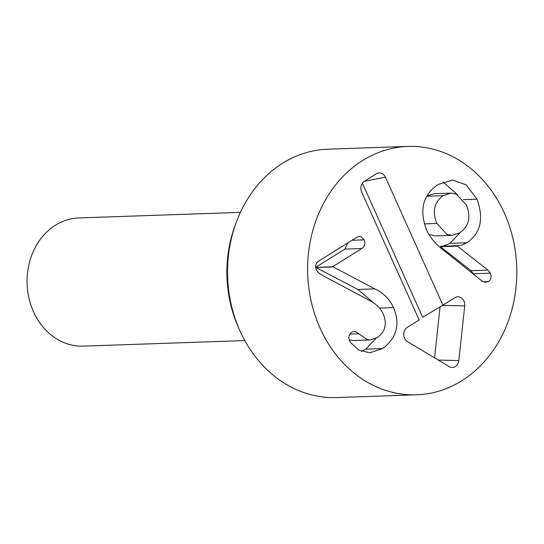 <?xml version="1.0" encoding="UTF-8"?>
<svg xmlns="http://www.w3.org/2000/svg" width="544" height="544" viewBox="0 0 544 544"><rect width="100%" height="100%" fill="white"/><g stroke="black" fill="none" stroke-linecap="round" stroke-linejoin="round"><path stroke-width="0.82" d="M436.852 223.455L446.876 234.342L452.159 235.328L459.864 232.798C469.01 226.243 471.192 216.981 466.392 205.02L456.307 194.12L450.976 193.127L443.176 195.684C434.146 202.212 432.038 211.466 436.852 223.455L424.334 223.883M443.176 195.684L426.775 196.248M428.896 234.41L435.282 235.906L452.159 235.328M487.92 270.116L490.409 273.176C491.715 276.903 490.974 279.711 488.199 281.608L485.098 282.39L482.059 281.064L442.034 249.023C435.588 244.174 430.447 237.864 426.612 230.085C419.036 209.93 422.885 194.725 438.144 184.477L452.628 180.064L466.235 184.878L476.972 199.152C484.044 218.668 480.678 233.206 466.881 242.767L461.618 245.194L457.518 245.691L457.409 246.119L487.92 270.116L471.036 270.694L473.783 274.434M457.409 246.119L440.524 246.704L471.036 270.694M490.409 273.176L473.532 273.761M450.976 193.127L434.092 193.705L426.999 195.854M457.518 245.691L440.633 246.269L440.524 246.704M459.979 232.723L449.997 243.345L442.884 246.194M476.972 199.152L463.202 199.628M443 181.975L457.388 194.623M382.643 348.561L369.804 352.798L358.897 350.125L350.771 342.795L349.554 340.762C348.106 337.09 348.956 334.166 352.118 331.99L355.429 331.446L367.302 339.653L370.124 339.959L377.291 337.552C385.268 331.772 387.253 323.966 383.248 314.146C380.603 308.346 376.19 303.885 370.015 300.771L322.905 275.584C319.43 273.741 317.213 271.68 316.261 269.402C314.86 266.138 315.704 263.344 318.791 261.011L356.755 237.327L359.475 236.395L361.032 236.66L364.194 239.856C365.616 243.467 364.813 246.357 361.787 248.526L332.724 266.662L374.843 288.884C383.411 292.937 389.64 299.18 393.53 307.612C400.404 324.428 396.78 338.076 382.643 348.561L365.765 349.139L361.474 351.37M376.332 338.103L365.765 349.139M358.938 333.812L349.88 334.125M349.2 339.85L353.246 340.537L370.124 339.959M374.843 288.884L357.959 289.469L373.946 303.171M332.853 266.948L315.969 267.532L357.959 289.469M332.724 266.662L315.969 267.532M347.936 242.828L344.91 249.111L315.84 267.247M364.194 239.856L352.029 240.278M504.356 213.132A124.27 104.577 -92 0 1 416.486 394.815A124.27 104.577 -92 0 1 307.693 274.224A124.27 104.577 -92 0 1 407.925 146.424A124.27 104.577 -92 0 1 504.356 213.132M419.159 319.967L361.672 192.052A8.017 6.746 -92 0 1 364.426 181.234L376.319 173.815A8.017 6.746 -92 0 1 376.441 173.74A8.017 6.746 -92 0 1 385.451 177.215L442.938 305.13L454.832 297.711A8.017 6.746 -92 0 1 454.961 297.636A8.017 6.746 -92 0 1 461.91 298.316A8.017 6.746 -92 0 1 464.719 305.932L458.823 360.563A8.017 6.746 -92 0 1 449.568 366.826A8.017 6.746 -92 0 1 449.147 366.595L407.483 341.639A8.017 6.746 -92 0 1 403.716 334.533A8.017 6.746 -92 0 1 407.272 327.386L419.159 319.967M458.823 360.563L438.24 360.06M434.561 357.857L440.062 306.857M442.938 305.13L422.674 317.315L362.399 183.192M240.4 212.364L78.846 217.933A64.138 53.972 88 0 0 55.508 225.182A64.138 53.972 88 0 0 28.982 298.214A64.138 53.972 88 0 0 83.266 346.134L244.82 340.564M236.266 222.312L235.13 225.386A117.327 98.729 88 0 0 238.66 327.937L240.006 330.929A124.27 104.577 -92 0 1 236.266 222.312A124.27 104.577 -92 0 1 327.842 149.185L407.925 146.424M416.486 394.815L336.41 397.576A124.27 104.577 -92 0 1 240.006 330.929M488.199 281.608L483.133 281.778M466.881 242.767L449.997 243.345M393.53 307.612L379.494 308.094M361.787 248.526L344.91 249.111M464.719 305.932L442.51 305.388M385.451 177.215L364.337 181.288"/></g></svg>
